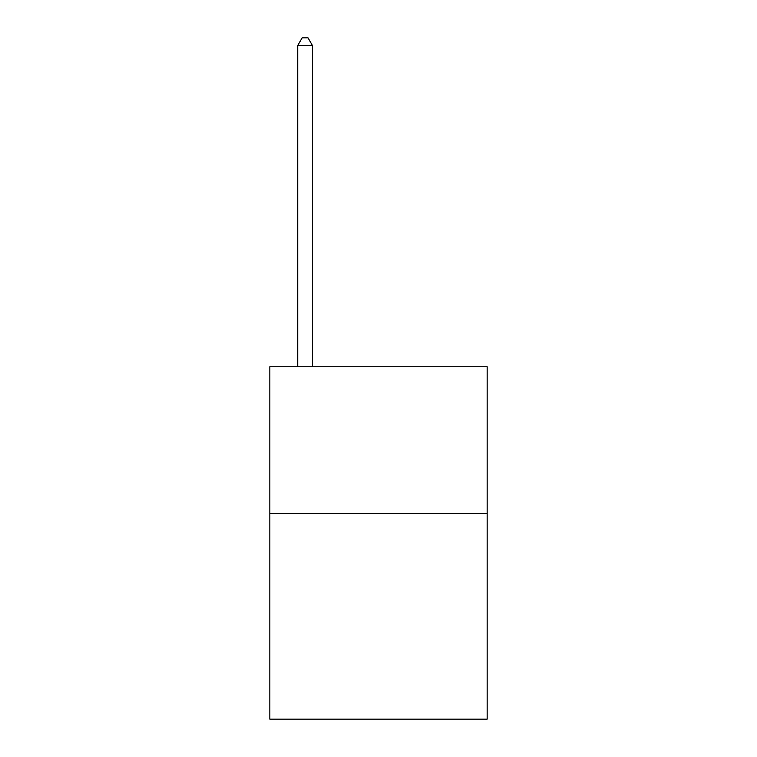 <?xml version="1.0" encoding="UTF-8"?>
<svg xmlns="http://www.w3.org/2000/svg" width="757" height="757" viewBox="0 0 757 757"><rect width="100%" height="100%" fill="white"/><g stroke="black" fill="none" stroke-linecap="round" stroke-linejoin="round"><path stroke-width="1.14" d="M487.158 513.587L487.158 719.15L269.842 719.15L269.842 366.757L487.158 366.757L487.158 513.587L269.842 513.587M312.423 366.757L312.423 45.486L297.747 45.486L297.747 366.757M297.747 45.486L302.147 37.85L308.023 37.85L312.423 45.486"/></g></svg>
